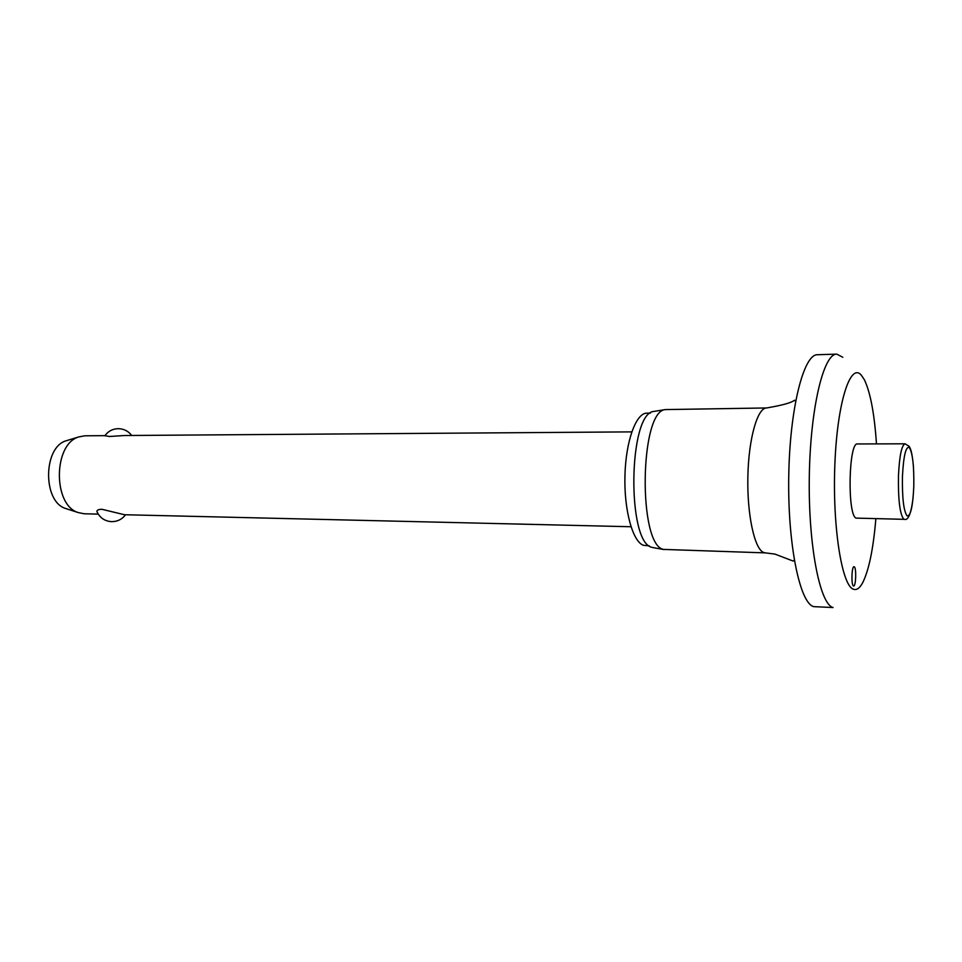 <?xml version="1.0" encoding="UTF-8"?>
<svg xmlns="http://www.w3.org/2000/svg" width="962" height="962" viewBox="0 0 962 962"><rect width="100%" height="100%" fill="white"/><g stroke="black" fill="none" stroke-linecap="round" stroke-linejoin="round"><path stroke-width="1.44" d="M876.466 443.891C874.434 413.852 870.418 392.508 864.417 379.834L861.339 375.204C850.408 362.061 837.253 402.296 834.872 464.213C832.322 526.046 841.798 585.593 853.354 589.189C856.601 590.427 859.727 588.239 862.734 582.623C868.951 570.057 873.328 548.773 875.853 518.771M842.82 357.275L836.784 354.136C823.58 353.439 810.281 408.213 809.307 476.611C808.188 544.997 819.816 604.184 833.056 607.539L813.696 606.637C799.819 603.246 787.601 544.408 788.744 476.467C789.73 408.513 803.655 354.052 817.496 354.725L836.784 354.136M765.427 552.885L763.672 552.489C754.521 549.158 747.005 514.682 747.859 476.635C748.604 438.576 757.467 407.635 766.63 407.96L665.343 409.584C639.646 410.882 637.95 545.49 663.612 549.41L765.427 552.885L774.963 554.112L793.157 561.062L794.299 560.125M654.906 411.267L653.835 411.435C628.318 412.806 626.659 543.446 652.14 547.378L653.775 547.739M650.408 413.107L646.849 413.155C636.05 412.902 625.745 441.161 624.939 475.853C624.001 510.533 632.852 542.123 643.626 545.334L649.302 545.827M854.196 566.786C856.541 567.436 855.976 586.567 853.619 586.014L853.474 585.978C851.105 585.485 851.671 566.137 854.015 566.738L854.196 566.786M904.412 519.336L856.012 518.109C847.161 514.718 848.676 441.666 857.515 443.951L905.038 443.807C901.61 445.262 899.422 455.964 898.46 475.913C898.111 499.518 899.831 513.888 903.643 519.047L904.412 519.336C908.284 520.707 911.194 513.407 913.13 497.426M104.942 435.654L84.812 435.798L78.704 436.94C53.295 444.143 52.79 504.906 78.078 512.53L84.175 513.78L98.22 514.105M97.258 512.349L96.909 511.531C96.873 510.125 98.521 509.379 101.876 509.271L124.423 514.73L630.988 526.743M631.781 431.878L124.314 435.521L109.44 436.495L104.906 435.702M67.953 440.235L66.053 440.812C43.098 447.354 42.653 501.527 65.488 508.453L67.376 509.066M907.106 515.897C910.605 516.39 912.83 506.601 913.792 486.556C914.116 466.125 912.637 453.114 909.355 447.51C905.843 446.127 903.534 455.772 902.44 476.43C902.115 497.991 903.667 511.135 907.106 515.897M652.705 547.546L664.177 549.591M96.909 511.531C99.759 517.784 104.666 521.163 111.628 521.657C117.436 521.632 122.078 519.336 125.541 514.754M131.686 435.461C128.307 431.036 123.809 428.775 118.182 428.667C112.518 428.884 108.057 431.277 104.81 435.846M65.488 508.453L78.078 512.53M66.053 440.812L78.704 436.94M913.419 466.305C912.048 451.443 910.437 448.34 909.078 446.26L905.038 443.807M653.835 411.435L665.343 409.584M766.63 407.96C782.274 405.291 791.558 402.717 794.48 400.24L795.61 401.19"/></g></svg>
